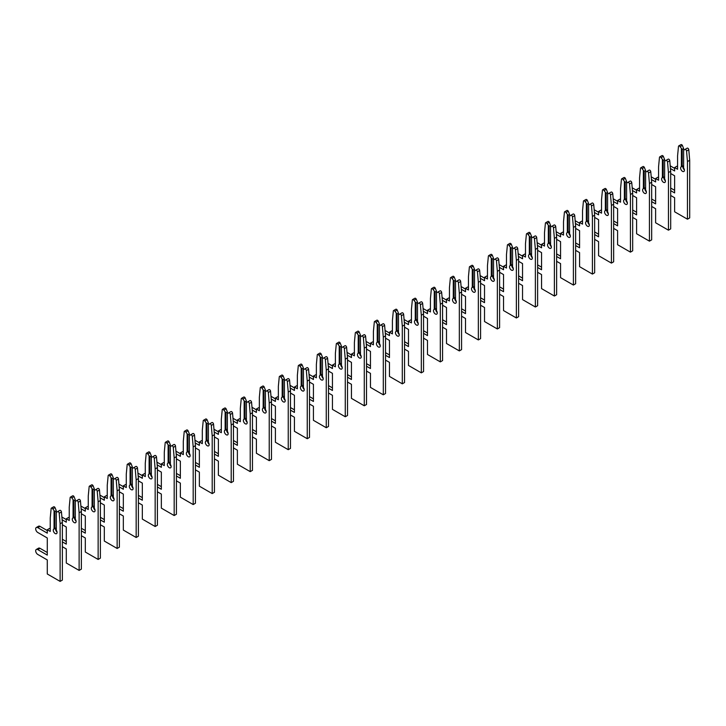 <?xml version="1.0" encoding="UTF-8"?>
<svg xmlns="http://www.w3.org/2000/svg" width="726" height="726" viewBox="0 0 726 726"><rect width="100%" height="100%" fill="white"/><g stroke="black" fill="none" stroke-linecap="round" stroke-linejoin="round"><path stroke-width="1.09" d="M670.688 195.476L674.626 197.744L674.626 211.792L687.458 219.198L687.458 161.58L686.551 151.062A1.343 0.78 -120 0 0 685.598 149.529A1.343 0.78 -120 0 0 684.927 149.465L683.638 150.209L683.638 168.033A2.686 1.552 60 0 1 683.856 171.481A2.686 1.552 60 0 1 681.169 169.929A2.686 1.552 60 0 1 681.169 166.826A2.686 1.552 60 0 1 681.396 166.735L682.213 166.472L682.213 149.393L680.099 146.679A1.343 0.78 -120 0 0 679.427 145.971A1.343 0.78 -120 0 0 678.756 145.899A1.343 0.78 -120 0 0 678.483 146.407L677.576 155.872L677.576 169.267L674.626 167.561L674.626 170.964L670.452 168.559M682.213 149.393L683.638 148.567L682.34 145.381A1.343 0.78 -120 0 0 681.669 144.674A1.343 0.78 -120 0 0 680.997 144.61L678.756 145.899M687.458 219.198L689.7 217.909L689.7 160.283L688.793 149.765A1.343 0.78 -120 0 0 687.849 148.24A1.343 0.78 -120 0 0 687.177 148.168L684.927 149.465M682.213 166.472L683.638 165.646M684.373 169.793A2.686 1.552 60 0 1 682.994 166.018M681.396 148.921L681.396 166.735M670.688 173.523L674.626 175.792L674.626 192.916L670.688 190.648M683.638 148.567L683.638 150.209M674.626 190.321L670.688 188.052M674.626 168.378L670.216 165.827M677.576 166.671L676.868 166.263L674.626 167.561M687.458 161.58L689.7 160.283M651.676 206.447L655.614 208.716L655.614 222.773L668.446 230.178L668.446 172.552L667.539 162.034A1.343 0.78 -120 0 0 666.595 160.51A1.343 0.78 -120 0 0 665.923 160.446L664.626 161.19L664.626 179.004A2.686 1.552 60 0 1 664.844 182.453A2.686 1.552 60 0 1 662.157 180.901A2.686 1.552 60 0 1 662.157 177.797A2.686 1.552 60 0 1 662.384 177.707L663.201 177.443L663.201 160.364L661.087 157.651A1.343 0.78 -120 0 0 660.415 156.943A1.343 0.78 -120 0 0 659.743 156.88A1.343 0.78 -120 0 0 659.471 157.379L658.564 166.844L658.564 180.239L655.614 178.542L655.614 181.936L651.449 179.531M663.201 160.364L664.626 159.538L663.328 156.353A1.343 0.78 -120 0 0 662.657 155.645A1.343 0.78 -120 0 0 661.985 155.582L659.743 156.88M668.446 230.178L670.688 228.881L670.688 171.263L669.78 160.745A1.343 0.78 -120 0 0 668.837 159.212A1.343 0.78 -120 0 0 668.165 159.148L665.923 160.446M663.201 177.443L664.626 176.627M665.37 180.765A2.686 1.552 60 0 1 663.981 176.99M662.384 159.892L662.384 177.707M651.676 184.495L655.614 186.773L655.614 203.888L651.676 201.619M664.626 159.538L664.626 161.19M655.614 201.302L651.676 199.033M655.614 179.349L651.213 176.808M658.564 177.652L657.856 177.244L655.614 178.542M668.446 172.552L670.688 171.263M632.673 217.428L636.602 219.697L636.602 233.745L649.434 241.15L649.434 183.533L648.527 173.015A1.343 0.78 -120 0 0 647.583 171.481A1.343 0.78 -120 0 0 646.911 171.418L645.614 172.162L645.614 189.976A2.686 1.552 60 0 1 645.841 193.434A2.686 1.552 60 0 1 643.145 191.882A2.686 1.552 60 0 1 643.145 188.778A2.686 1.552 60 0 1 643.372 188.687L644.189 188.424L644.189 171.345L642.074 168.632A1.343 0.78 -120 0 0 641.403 167.915A1.343 0.78 -120 0 0 640.731 167.851A1.343 0.78 -120 0 0 640.459 168.359L639.552 177.825L639.552 191.21L636.602 189.513L636.602 192.916L632.437 190.511M644.189 171.345L645.614 170.519L644.325 167.334A1.343 0.78 -120 0 0 643.644 166.626A1.343 0.78 -120 0 0 642.973 166.553L640.731 167.851M649.434 241.15L651.676 239.861L651.676 182.235L650.768 171.717A1.343 0.78 -120 0 0 649.824 170.193A1.343 0.78 -120 0 0 649.153 170.12L646.911 171.418M644.189 188.424L645.614 187.598M646.358 191.737A2.686 1.552 60 0 1 644.978 187.97M643.372 170.873L643.372 188.687M632.673 195.476L636.602 197.744L636.602 214.869L632.673 212.591M645.614 170.519L645.614 172.162M636.602 212.273L632.673 210.005M636.602 190.321L632.201 187.78M639.552 188.624L638.844 188.215L636.602 189.513M649.434 183.533L651.676 182.235M613.661 228.4L617.59 230.668L617.59 244.716L630.422 252.131L630.422 194.504L629.515 183.987A1.343 0.78 -120 0 0 628.571 182.462A1.343 0.78 -120 0 0 627.899 182.389L626.602 183.143L626.602 200.957A2.686 1.552 60 0 1 626.828 204.405A2.686 1.552 60 0 1 624.142 202.853A2.686 1.552 60 0 1 624.142 199.75A2.686 1.552 60 0 1 624.36 199.659L625.177 199.396L625.177 182.317L623.071 179.603A1.343 0.78 -120 0 0 622.4 178.895A1.343 0.78 -120 0 0 621.719 178.832A1.343 0.78 -120 0 0 621.447 179.331L620.539 188.796L620.539 202.191L617.59 200.485L617.59 203.888L613.425 201.483M625.177 182.317L626.602 181.491L625.313 178.306A1.343 0.78 -120 0 0 624.641 177.598A1.343 0.78 -120 0 0 623.97 177.534L621.719 178.832M630.422 252.131L632.673 250.833L632.673 193.207L631.756 182.689A1.343 0.78 -120 0 0 630.812 181.164A1.343 0.78 -120 0 0 630.141 181.101L627.899 182.389M625.177 199.396L626.602 198.57M627.346 202.717A2.686 1.552 60 0 1 625.966 198.942M624.36 181.845L624.36 199.659M613.661 206.447L617.59 208.716L617.59 225.84L613.661 223.572M626.602 181.491L626.602 183.143M617.59 223.254L613.661 220.976M617.59 201.302L613.189 198.761M620.539 199.596L619.841 199.196L617.59 200.485M630.422 194.504L632.673 193.207M594.648 239.371L598.587 241.649L598.587 255.697L611.419 263.102L611.419 205.485L610.502 194.967A1.343 0.78 -120 0 0 609.559 193.434A1.343 0.78 -120 0 0 608.887 193.37L607.598 194.114L607.598 211.928A2.686 1.552 60 0 1 607.816 215.386A2.686 1.552 60 0 1 605.13 213.834A2.686 1.552 60 0 1 605.13 210.731A2.686 1.552 60 0 1 605.348 210.631L606.165 210.377L606.165 193.288L604.059 190.575A1.343 0.78 -120 0 0 603.388 189.867A1.343 0.78 -120 0 0 602.716 189.804A1.343 0.78 -120 0 0 602.444 190.303L601.527 199.777L601.527 213.163L598.587 211.466L598.587 214.869L594.413 212.455M606.165 193.288L607.598 192.472L606.301 189.286A1.343 0.78 -120 0 0 605.629 188.578A1.343 0.78 -120 0 0 604.958 188.506L602.716 189.804M611.419 263.102L613.661 261.805L613.661 204.188L612.753 193.67A1.343 0.78 -120 0 0 611.8 192.136A1.343 0.78 -120 0 0 611.129 192.072L608.887 193.37M606.165 210.377L607.598 209.551M608.334 213.689A2.686 1.552 60 0 1 606.954 209.923M605.348 192.817L605.348 210.631M594.648 217.428L598.587 219.697L598.587 236.821L594.648 234.543M607.598 192.472L607.598 194.114M598.587 234.226L594.648 231.957M598.587 212.273L594.177 209.732M601.527 210.576L600.829 210.168L598.587 211.466M611.419 205.485L613.661 204.188M575.636 250.352L579.575 252.621L579.575 266.669L592.407 274.083L592.407 216.457L591.499 205.939A1.343 0.78 -120 0 0 590.547 204.414A1.343 0.78 -120 0 0 589.875 204.342L588.586 205.095L588.586 222.909A2.686 1.552 60 0 1 588.804 226.358A2.686 1.552 60 0 1 586.118 224.806A2.686 1.552 60 0 1 586.118 221.702A2.686 1.552 60 0 1 586.345 221.611L587.162 221.348L587.162 204.269L585.047 201.556A1.343 0.78 -120 0 0 584.376 200.848A1.343 0.78 -120 0 0 583.704 200.775A1.343 0.78 -120 0 0 583.432 201.284L582.524 210.749L582.524 224.143L579.575 222.437L579.575 225.84L575.4 223.436M587.162 204.269L588.586 203.443L587.289 200.258A1.343 0.78 -120 0 0 586.617 199.55A1.343 0.78 -120 0 0 585.946 199.487L583.704 200.775M592.407 274.083L594.648 272.785L594.648 215.159L593.741 204.641A1.343 0.78 -120 0 0 592.797 203.117A1.343 0.78 -120 0 0 592.126 203.053L589.875 204.342M587.162 221.348L588.586 220.522M589.321 224.67A2.686 1.552 60 0 1 587.942 220.895M586.345 203.797L586.345 221.611M575.636 228.4L579.575 230.668L579.575 247.793L575.636 245.524M588.586 203.443L588.586 205.095M579.575 245.206L575.636 242.929M579.575 223.254L575.164 220.704M582.524 221.548L581.816 221.14L579.575 222.437M592.407 216.457L594.648 215.159M556.624 261.324L560.563 263.602L560.563 277.65L573.395 285.055L573.395 227.429L572.487 216.911A1.343 0.78 -120 0 0 571.543 215.386A1.343 0.78 -120 0 0 570.872 215.323L569.574 216.067L569.574 233.881A2.686 1.552 60 0 1 569.792 237.338A2.686 1.552 60 0 1 567.106 235.787A2.686 1.552 60 0 1 567.106 232.674A2.686 1.552 60 0 1 567.333 232.583L568.149 232.32L568.149 215.241L566.035 212.527A1.343 0.78 -120 0 0 565.363 211.82A1.343 0.78 -120 0 0 564.692 211.756A1.343 0.78 -120 0 0 564.42 212.255L563.512 221.729L563.512 235.115L560.563 233.418L560.563 236.821L556.397 234.407M568.149 215.241L569.574 214.424L568.277 211.239A1.343 0.78 -120 0 0 567.605 210.522A1.343 0.78 -120 0 0 566.933 210.458L564.692 211.756M573.395 285.055L575.636 283.757L575.636 226.14L574.729 215.622A1.343 0.78 -120 0 0 573.785 214.088A1.343 0.78 -120 0 0 573.113 214.025L570.872 215.323M568.149 232.32L569.574 231.503M570.318 235.641A2.686 1.552 60 0 1 568.93 231.866M567.333 214.769L567.333 232.583M556.624 239.371L560.563 241.649L560.563 258.765L556.624 256.496M569.574 214.424L569.574 216.067M560.563 256.178L556.624 253.909M560.563 234.226L556.161 231.685M563.512 232.529L562.804 232.12L560.563 233.418M573.395 227.429L575.636 226.14M537.621 272.304L541.551 274.573L541.551 288.621L554.383 296.026L554.383 238.409L553.475 227.891A1.343 0.78 -120 0 0 552.531 226.358A1.343 0.78 -120 0 0 551.86 226.294L550.562 227.038L550.562 244.853A2.686 1.552 60 0 1 550.789 248.31A2.686 1.552 60 0 1 548.094 246.758A2.686 1.552 60 0 1 548.094 243.655A2.686 1.552 60 0 1 548.321 243.564L549.137 243.301L549.137 226.222L547.023 223.508A1.343 0.78 -120 0 0 546.351 222.8A1.343 0.78 -120 0 0 545.68 222.728A1.343 0.78 -120 0 0 545.408 223.236L544.5 232.701L544.5 246.096L541.551 244.39L541.551 247.793L537.385 245.388M549.137 226.222L550.562 225.396L549.273 222.21A1.343 0.78 -120 0 0 548.593 221.503A1.343 0.78 -120 0 0 547.921 221.439L545.68 222.728M554.383 296.026L556.624 294.738L556.624 237.112L555.717 226.594A1.343 0.78 -120 0 0 554.773 225.069A1.343 0.78 -120 0 0 554.101 224.996L551.86 226.294M549.137 243.301L550.562 242.475M551.306 246.613A2.686 1.552 60 0 1 549.927 242.847M548.321 225.75L548.321 243.564M537.621 250.352L541.551 252.621L541.551 269.745L537.621 267.477M550.562 225.396L550.562 227.038M541.551 267.15L537.621 264.881M541.551 245.206L537.149 242.656M544.5 243.5L543.792 243.092L541.551 244.39M554.383 238.409L556.624 237.112M518.609 283.276L522.538 285.545L522.538 299.602L535.371 307.007L535.371 249.381L534.463 238.863A1.343 0.78 -120 0 0 533.519 237.338A1.343 0.78 -120 0 0 532.848 237.275L531.55 238.019L531.55 255.833A2.686 1.552 60 0 1 531.777 259.282A2.686 1.552 60 0 1 529.091 257.73A2.686 1.552 60 0 1 529.091 254.626A2.686 1.552 60 0 1 529.308 254.536L530.125 254.272L530.125 237.193L528.02 234.48A1.343 0.78 -120 0 0 527.339 233.772A1.343 0.78 -120 0 0 526.668 233.708A1.343 0.78 -120 0 0 526.395 234.208L525.488 243.673L525.488 257.068L522.538 255.361L522.538 258.765L518.373 256.36M530.125 237.193L531.55 236.367L530.261 233.182A1.343 0.78 -120 0 0 529.59 232.474A1.343 0.78 -120 0 0 528.918 232.411L526.668 233.708M535.371 307.007L537.621 305.71L537.621 248.092L536.705 237.574A1.343 0.78 -120 0 0 535.761 236.041A1.343 0.78 -120 0 0 535.089 235.977L532.848 237.275M530.125 254.272L531.55 253.456M532.294 257.594A2.686 1.552 60 0 1 530.915 253.819M529.308 236.721L529.308 254.536M518.609 261.324L522.538 263.602L522.538 280.717L518.609 278.448M531.55 236.367L531.55 238.019M522.538 278.131L518.609 275.862M522.538 256.178L518.137 253.637M525.488 254.481L524.789 254.073L522.538 255.361M535.371 249.381L537.621 248.092M499.597 294.257L503.535 296.526L503.535 310.574L516.367 317.979L516.367 260.362L515.451 249.844A1.343 0.78 -120 0 0 514.507 248.31A1.343 0.78 -120 0 0 513.836 248.247L512.547 248.991L512.547 266.805A2.686 1.552 60 0 1 512.765 270.263A2.686 1.552 60 0 1 510.079 268.711A2.686 1.552 60 0 1 510.079 265.607A2.686 1.552 60 0 1 510.296 265.516L511.113 265.253L511.113 248.174L509.008 245.461A1.343 0.78 -120 0 0 508.336 244.744A1.343 0.78 -120 0 0 507.665 244.68A1.343 0.78 -120 0 0 507.392 245.188L506.476 254.654L506.476 268.039L503.535 266.342L503.535 269.745L499.361 267.34M511.113 248.174L512.547 247.348L511.249 244.163A1.343 0.78 -120 0 0 510.578 243.455A1.343 0.78 -120 0 0 509.906 243.382L507.665 244.68M516.367 317.979L518.609 316.69L518.609 259.064L517.702 248.546A1.343 0.78 -120 0 0 516.749 247.021A1.343 0.78 -120 0 0 516.077 246.949L513.836 248.247M511.113 265.253L512.547 264.427M513.282 268.566A2.686 1.552 60 0 1 511.903 264.799M510.296 247.702L510.296 265.516M499.597 272.304L503.535 274.573L503.535 291.698L499.597 289.42M512.547 247.348L512.547 248.991M503.535 289.102L499.597 286.834M503.535 267.15L499.125 264.609M506.476 265.453L505.777 265.044L503.535 266.342M516.367 260.362L518.609 259.064M480.585 305.229L484.523 307.497L484.523 321.545L497.355 328.96L497.355 271.333L496.448 260.815A1.343 0.78 -120 0 0 495.495 259.291A1.343 0.78 -120 0 0 494.823 259.218L493.535 259.972L493.535 277.786A2.686 1.552 60 0 1 493.753 281.234A2.686 1.552 60 0 1 491.066 279.682A2.686 1.552 60 0 1 491.066 276.579A2.686 1.552 60 0 1 491.293 276.488L492.11 276.225L492.11 259.146L489.996 256.432A1.343 0.78 -120 0 0 489.324 255.724A1.343 0.78 -120 0 0 488.652 255.652A1.343 0.78 -120 0 0 488.38 256.16L487.464 265.625L487.464 279.02L484.523 277.314L484.523 280.717L480.349 278.312M492.11 259.146L493.535 258.32L492.237 255.135A1.343 0.78 -120 0 0 491.566 254.427A1.343 0.78 -120 0 0 490.894 254.363L488.652 255.652M497.355 328.96L499.597 327.662L499.597 270.036L498.689 259.518A1.343 0.78 -120 0 0 497.746 257.993A1.343 0.78 -120 0 0 497.074 257.93L494.823 259.218M492.11 276.225L493.535 275.399M494.27 279.546A2.686 1.552 60 0 1 492.89 275.771M491.293 258.674L491.293 276.488M480.585 283.276L484.523 285.545L484.523 302.669L480.585 300.401M493.535 258.32L493.535 259.972M484.523 300.083L480.585 297.805M484.523 278.131L480.113 275.59M487.464 276.425L486.765 276.025L484.523 277.314M497.355 271.333L499.597 270.036M461.573 316.2L465.511 318.478L465.511 332.526L478.343 339.931L478.343 282.314L477.436 271.796A1.343 0.78 -120 0 0 476.492 270.263A1.343 0.78 -120 0 0 475.82 270.199L474.523 270.943L474.523 288.757A2.686 1.552 60 0 1 474.74 292.215A2.686 1.552 60 0 1 472.054 290.663A2.686 1.552 60 0 1 472.054 287.56A2.686 1.552 60 0 1 472.281 287.46L473.098 287.206L473.098 270.117L470.983 267.404A1.343 0.78 -120 0 0 470.312 266.696A1.343 0.78 -120 0 0 469.64 266.633A1.343 0.78 -120 0 0 469.368 267.132L468.461 276.606L468.461 289.992L465.511 288.295L465.511 291.698L461.346 289.284M473.098 270.117L474.523 269.301L473.225 266.115A1.343 0.78 -120 0 0 472.553 265.407A1.343 0.78 -120 0 0 471.882 265.335L469.64 266.633M478.343 339.931L480.585 338.634L480.585 281.016L479.677 270.499A1.343 0.78 -120 0 0 478.733 268.965A1.343 0.78 -120 0 0 478.062 268.901L475.82 270.199M473.098 287.206L474.523 286.38M475.267 290.518A2.686 1.552 60 0 1 473.878 286.752M472.281 269.645L472.281 287.46M461.573 294.248L465.511 296.526L465.511 313.65L461.573 311.372M474.523 269.301L474.523 270.943M465.511 311.055L461.573 308.786M465.511 289.102L461.11 286.561M468.461 287.405L467.753 286.997L465.511 288.295M478.343 282.314L480.585 281.016M442.57 327.181L446.499 329.45L446.499 343.498L459.331 350.912L459.331 293.286L458.424 282.768A1.343 0.78 -120 0 0 457.48 281.243A1.343 0.78 -120 0 0 456.808 281.171L455.511 281.924L455.511 299.738A2.686 1.552 60 0 1 455.737 303.187A2.686 1.552 60 0 1 453.042 301.635A2.686 1.552 60 0 1 453.042 298.531A2.686 1.552 60 0 1 453.269 298.44L454.086 298.177L454.086 281.098L451.971 278.385A1.343 0.78 -120 0 0 451.3 277.677A1.343 0.78 -120 0 0 450.628 277.604A1.343 0.78 -120 0 0 450.356 278.112L449.448 287.578L449.448 300.972L446.499 299.266L446.499 302.669L442.334 300.265M454.086 281.098L455.511 280.272L454.222 277.087A1.343 0.78 -120 0 0 453.541 276.379A1.343 0.78 -120 0 0 452.87 276.316L450.628 277.604M459.331 350.912L461.573 349.614L461.573 291.988L460.665 281.47A1.343 0.78 -120 0 0 459.721 279.946A1.343 0.78 -120 0 0 459.05 279.882L456.808 281.171M454.086 298.177L455.511 297.351M456.255 301.499A2.686 1.552 60 0 1 454.875 297.724M453.269 280.626L453.269 298.44M442.57 305.229L446.499 307.497L446.499 324.622L442.57 322.353M455.511 280.272L455.511 281.924M446.499 322.035L442.57 319.758M446.499 300.083L442.098 297.533M449.448 298.377L448.741 297.969L446.499 299.266M459.331 293.286L461.573 291.988M423.557 338.153L427.487 340.43L427.487 354.479L440.319 361.884L440.319 304.258L439.411 293.74A1.343 0.78 -120 0 0 438.468 292.215A1.343 0.78 -120 0 0 437.796 292.151L436.498 292.896L436.498 310.71A2.686 1.552 60 0 1 436.725 314.167A2.686 1.552 60 0 1 434.039 312.607A2.686 1.552 60 0 1 434.039 309.503A2.686 1.552 60 0 1 434.257 309.412L435.074 309.149L435.074 292.07L432.968 289.356A1.343 0.78 -120 0 0 432.288 288.649A1.343 0.78 -120 0 0 431.616 288.585A1.343 0.78 -120 0 0 431.344 289.084L430.436 298.558L430.436 311.944L427.487 310.247L427.487 313.65L423.322 311.236M435.074 292.07L436.498 291.253L435.21 288.068A1.343 0.78 -120 0 0 434.538 287.351A1.343 0.78 -120 0 0 433.867 287.287L431.616 288.585M440.319 361.884L442.57 360.586L442.57 302.969L441.653 292.451A1.343 0.78 -120 0 0 440.709 290.917A1.343 0.78 -120 0 0 440.038 290.854L437.796 292.151M435.074 309.149L436.498 308.332M437.243 312.47A2.686 1.552 60 0 1 435.863 308.695M434.257 291.598L434.257 309.412M423.557 316.2L427.487 318.478L427.487 335.594L423.557 333.325M436.498 291.253L436.498 292.896M427.487 333.007L423.557 330.738M427.487 311.055L423.086 308.514M430.436 309.358L429.738 308.949L427.487 310.247M440.319 304.258L442.57 302.969M404.545 349.133L408.484 351.402L408.484 365.45L421.316 372.855L421.316 315.238L420.399 304.72A1.343 0.78 -120 0 0 419.456 303.187A1.343 0.78 -120 0 0 418.784 303.123L417.495 303.867L417.495 321.682A2.686 1.552 60 0 1 417.713 325.139A2.686 1.552 60 0 1 415.027 323.587A2.686 1.552 60 0 1 415.027 320.484A2.686 1.552 60 0 1 415.245 320.393L416.062 320.13L416.062 303.051L413.956 300.337A1.343 0.78 -120 0 0 413.285 299.629A1.343 0.78 -120 0 0 412.613 299.557A1.343 0.78 -120 0 0 412.341 300.065L411.424 309.53L411.424 322.916L408.484 321.219L408.484 324.622L404.309 322.217M416.062 303.051L417.495 302.225L416.198 299.039A1.343 0.78 -120 0 0 415.526 298.332A1.343 0.78 -120 0 0 414.855 298.259L412.613 299.557M421.316 372.855L423.557 371.567L423.557 313.941L422.65 303.423A1.343 0.78 -120 0 0 421.697 301.898A1.343 0.78 -120 0 0 421.026 301.825L418.784 303.123M416.062 320.13L417.495 319.304M418.23 323.442A2.686 1.552 60 0 1 416.851 319.676M415.245 302.579L415.245 320.393M404.545 327.181L408.484 329.45L408.484 346.574L404.545 344.296M417.495 302.225L417.495 303.867M408.484 343.979L404.545 341.71M408.484 322.035L404.073 319.485M411.424 320.329L410.725 319.921L408.484 321.219M421.316 315.238L423.557 313.941M385.533 360.105L389.472 362.374L389.472 376.422L402.304 383.836L402.304 326.21L401.396 315.692A1.343 0.78 -120 0 0 400.443 314.167A1.343 0.78 -120 0 0 399.772 314.095L398.483 314.848L398.483 332.662A2.686 1.552 60 0 1 398.701 336.111A2.686 1.552 60 0 1 396.015 334.559A2.686 1.552 60 0 1 396.015 331.455A2.686 1.552 60 0 1 396.242 331.365L397.058 331.101L397.058 314.022L394.944 311.309A1.343 0.78 -120 0 0 394.272 310.601A1.343 0.78 -120 0 0 393.601 310.537A1.343 0.78 -120 0 0 393.329 311.037L392.412 320.502L392.412 333.896L389.472 332.19L389.472 335.594L385.297 333.189M397.058 314.022L398.483 313.196L397.186 310.011A1.343 0.78 -120 0 0 396.514 309.303A1.343 0.78 -120 0 0 395.842 309.24L393.601 310.537M402.304 383.836L404.545 382.538L404.545 324.921L403.638 314.403A1.343 0.78 -120 0 0 402.694 312.87A1.343 0.78 -120 0 0 402.022 312.806L399.772 314.095M397.058 331.101L398.483 330.276M399.218 334.423A2.686 1.552 60 0 1 397.839 330.648M396.242 313.55L396.242 331.365M385.533 338.153L389.472 340.43L389.472 357.546L385.533 355.277M398.483 313.196L398.483 314.848M389.472 354.96L385.533 352.682M389.472 333.007L385.061 330.466M392.412 331.301L391.713 330.902L389.472 332.19M402.304 326.21L404.545 324.921M366.521 371.077L370.46 373.355L370.46 387.403L383.292 394.808L383.292 337.191L382.384 326.673A1.343 0.78 -120 0 0 381.44 325.139A1.343 0.78 -120 0 0 380.769 325.076L379.471 325.82L379.471 343.634A2.686 1.552 60 0 1 379.689 347.092A2.686 1.552 60 0 1 377.003 345.54A2.686 1.552 60 0 1 377.003 342.436A2.686 1.552 60 0 1 377.23 342.345L378.046 342.082L378.046 325.003L375.932 322.29A1.343 0.78 -120 0 0 375.26 321.573A1.343 0.78 -120 0 0 374.589 321.509A1.343 0.78 -120 0 0 374.317 322.017L373.409 331.483L373.409 344.868L370.46 343.171L370.46 346.574L366.294 344.169M378.046 325.003L379.471 324.177L378.173 320.992A1.343 0.78 -120 0 0 377.502 320.284A1.343 0.78 -120 0 0 376.83 320.211L374.589 321.509M383.292 394.808L385.533 393.519L385.533 335.893L384.626 325.375A1.343 0.78 -120 0 0 383.682 323.85A1.343 0.78 -120 0 0 383.01 323.778L380.769 325.076M378.046 342.082L379.471 341.256M380.215 345.394A2.686 1.552 60 0 1 378.827 341.628M377.23 324.531L377.23 342.345M366.521 349.133L370.46 351.402L370.46 368.527L366.521 366.249M379.471 324.177L379.471 325.82M370.46 365.931L366.521 363.662M370.46 343.979L366.058 341.438M373.409 342.282L372.701 341.873L370.46 343.171M383.292 337.191L385.533 335.893M347.518 382.058L351.448 384.326L351.448 398.374L364.28 405.789L364.28 348.162L363.372 337.644A1.343 0.78 -120 0 0 362.428 336.12A1.343 0.78 -120 0 0 361.757 336.047L360.459 336.8L360.459 354.615A2.686 1.552 60 0 1 360.686 358.063A2.686 1.552 60 0 1 357.991 356.511A2.686 1.552 60 0 1 357.991 353.408A2.686 1.552 60 0 1 358.217 353.317L359.034 353.054L359.034 335.975L356.92 333.261A1.343 0.78 -120 0 0 356.248 332.553A1.343 0.78 -120 0 0 355.577 332.481A1.343 0.78 -120 0 0 355.304 332.989L354.397 342.454L354.397 355.849L351.448 354.143L351.448 357.546L347.282 355.141M359.034 335.975L360.459 335.149L359.17 331.964A1.343 0.78 -120 0 0 358.49 331.256A1.343 0.78 -120 0 0 357.818 331.192L355.577 332.481M364.28 405.789L366.521 404.491L366.521 346.865L365.614 336.347A1.343 0.78 -120 0 0 364.67 334.822A1.343 0.78 -120 0 0 363.998 334.759L361.757 336.047M359.034 353.054L360.459 352.228M361.203 356.375A2.686 1.552 60 0 1 359.824 352.6M358.217 335.503L358.217 353.317M347.518 360.105L351.448 362.374L351.448 379.498L347.518 377.23M360.459 335.149L360.459 336.8M351.448 376.912L347.518 374.634M351.448 354.96L347.046 352.419M354.397 353.253L353.689 352.854L351.448 354.143M364.28 348.162L366.521 346.865M328.506 393.029L332.435 395.307L332.435 409.355L345.267 416.76L345.267 359.143L344.36 348.625A1.343 0.78 -120 0 0 343.416 347.092A1.343 0.78 -120 0 0 342.745 347.028L341.447 347.772L341.447 365.586A2.686 1.552 60 0 1 341.674 369.044A2.686 1.552 60 0 1 338.988 367.492A2.686 1.552 60 0 1 338.988 364.388A2.686 1.552 60 0 1 339.205 364.289L340.022 364.025L340.022 346.946L337.917 344.233A1.343 0.78 -120 0 0 337.236 343.525A1.343 0.78 -120 0 0 336.565 343.462A1.343 0.78 -120 0 0 336.292 343.961L335.385 353.435L335.385 366.821L332.435 365.124L332.435 368.527L328.27 366.113M340.022 346.946L341.447 346.13L340.158 342.944A1.343 0.78 -120 0 0 339.487 342.227A1.343 0.78 -120 0 0 338.815 342.164L336.565 343.462M345.267 416.76L347.518 415.463L347.518 357.845L346.601 347.327A1.343 0.78 -120 0 0 345.658 345.794A1.343 0.78 -120 0 0 344.986 345.73L342.745 347.028M340.022 364.025L341.447 363.209M342.191 367.347A2.686 1.552 60 0 1 340.812 363.581M339.205 346.474L339.205 364.289M328.506 371.077L332.435 373.355L332.435 390.479L328.506 388.201M341.447 346.13L341.447 347.772M332.435 387.884L328.506 385.615M332.435 365.931L328.034 363.39M335.385 364.234L334.686 363.826L332.435 365.124M345.267 359.143L347.518 357.845M309.494 404.01L313.432 406.279L313.432 420.327L326.264 427.741L326.264 370.115L325.348 359.597A1.343 0.78 -120 0 0 324.404 358.072A1.343 0.78 -120 0 0 323.732 358L322.444 358.753L322.444 376.567A2.686 1.552 60 0 1 322.662 380.016A2.686 1.552 60 0 1 319.975 378.464A2.686 1.552 60 0 1 319.975 375.36A2.686 1.552 60 0 1 320.193 375.269L321.01 375.006L321.01 357.927L318.905 355.214A1.343 0.78 -120 0 0 318.233 354.506A1.343 0.78 -120 0 0 317.561 354.433A1.343 0.78 -120 0 0 317.28 354.941L316.373 364.407L316.373 377.801L313.432 376.095L313.432 379.498L309.258 377.093M321.01 357.927L322.444 357.101L321.146 353.916A1.343 0.78 -120 0 0 320.475 353.208A1.343 0.78 -120 0 0 319.803 353.145L317.561 354.433M326.264 427.741L328.506 426.443L328.506 368.817L327.598 358.299A1.343 0.78 -120 0 0 326.646 356.775A1.343 0.78 -120 0 0 325.974 356.702L323.732 358M321.01 375.006L322.444 374.18M323.179 378.328A2.686 1.552 60 0 1 321.8 374.552M320.193 357.455L320.193 375.269M309.494 382.058L313.432 384.326L313.432 401.451L309.494 399.182M322.444 357.101L322.444 358.753M313.432 398.864L309.494 396.587M313.432 376.912L309.022 374.362M316.373 375.206L315.674 374.798L313.432 376.095M326.264 370.115L328.506 368.817M290.482 414.982L294.42 417.259L294.42 431.308L307.252 438.713L307.252 381.086L306.345 370.569A1.343 0.78 -120 0 0 305.392 369.044A1.343 0.78 -120 0 0 304.72 368.98L303.432 369.725L303.432 387.539A2.686 1.552 60 0 1 303.649 390.987A2.686 1.552 60 0 1 300.963 389.435A2.686 1.552 60 0 1 300.963 386.332A2.686 1.552 60 0 1 301.19 386.241L302.007 385.978L302.007 368.899L299.892 366.185A1.343 0.78 -120 0 0 299.221 365.477A1.343 0.78 -120 0 0 298.549 365.414A1.343 0.78 -120 0 0 298.277 365.913L297.361 375.378L297.361 388.773L294.42 387.076L294.42 390.47L290.246 388.065M302.007 368.899L303.432 368.082L302.134 364.897A1.343 0.78 -120 0 0 301.462 364.18A1.343 0.78 -120 0 0 300.791 364.116L298.549 365.414M307.252 438.713L309.494 437.415L309.494 379.798L308.586 369.28A1.343 0.78 -120 0 0 307.642 367.746A1.343 0.78 -120 0 0 306.962 367.683L304.72 368.98M302.007 385.978L303.432 385.161M304.167 389.299A2.686 1.552 60 0 1 302.787 385.524M301.19 368.427L301.19 386.241M290.482 393.029L294.42 395.307L294.42 412.422L290.482 410.154M303.432 368.082L303.432 369.725M294.42 409.836L290.482 407.567M294.42 387.884L290.01 385.343M297.361 386.187L296.662 385.778L294.42 387.076M307.252 381.086L309.494 379.798M271.47 425.962L275.408 428.231L275.408 442.279L288.24 449.684L288.24 392.067L287.333 381.549A1.343 0.78 -120 0 0 286.389 380.016A1.343 0.78 -120 0 0 285.717 379.952L284.42 380.696L284.42 398.51A2.686 1.552 60 0 1 284.637 401.968A2.686 1.552 60 0 1 281.951 400.416A2.686 1.552 60 0 1 281.951 397.313A2.686 1.552 60 0 1 282.178 397.222L282.995 396.959L282.995 379.88L280.88 377.166A1.343 0.78 -120 0 0 280.209 376.449A1.343 0.78 -120 0 0 279.537 376.386A1.343 0.78 -120 0 0 279.265 376.894L278.357 386.359L278.357 399.745L275.408 398.048L275.408 401.451L271.243 399.046M282.995 379.88L284.42 379.054L283.122 375.868A1.343 0.78 -120 0 0 282.45 375.16A1.343 0.78 -120 0 0 281.779 375.088L279.537 376.386M288.24 449.684L290.482 448.396L290.482 390.769L289.574 380.252A1.343 0.78 -120 0 0 288.63 378.727A1.343 0.78 -120 0 0 287.959 378.654L285.717 379.952M282.995 396.959L284.42 396.133M285.164 400.271A2.686 1.552 60 0 1 283.775 396.505M282.178 379.408L282.178 397.222M271.47 404.01L275.408 406.279L275.408 423.403L271.47 421.125M284.42 379.054L284.42 380.696M275.408 420.808L271.47 418.539M275.408 398.855L271.007 396.314M278.357 397.158L277.65 396.75L275.408 398.048M288.24 392.067L290.482 390.769M252.466 436.934L256.396 439.203L256.396 453.251L269.228 460.665L269.228 403.039L268.321 392.521A1.343 0.78 -120 0 0 267.377 390.996A1.343 0.78 -120 0 0 266.705 390.924L265.407 391.677L265.407 409.491A2.686 1.552 60 0 1 265.634 412.94A2.686 1.552 60 0 1 262.939 411.388A2.686 1.552 60 0 1 262.939 408.284A2.686 1.552 60 0 1 263.166 408.193L263.983 407.93L263.983 390.851L261.868 388.138A1.343 0.78 -120 0 0 261.197 387.43A1.343 0.78 -120 0 0 260.525 387.366A1.343 0.78 -120 0 0 260.253 387.865L259.345 397.331L259.345 410.725L256.396 409.019L256.396 412.422L252.231 410.018M263.983 390.851L265.407 390.025L264.119 386.84A1.343 0.78 -120 0 0 263.438 386.132A1.343 0.78 -120 0 0 262.767 386.069L260.525 387.366M269.228 460.665L271.47 459.367L271.47 401.75L270.562 391.232A1.343 0.78 -120 0 0 269.618 389.699A1.343 0.78 -120 0 0 268.947 389.635L266.705 390.924M263.983 407.93L265.407 407.105M266.152 411.252A2.686 1.552 60 0 1 264.772 407.477M263.166 390.379L263.166 408.193M252.466 414.982L256.396 417.25L256.396 434.375L252.466 432.106M265.407 390.025L265.407 391.677M256.396 431.788L252.466 429.511M256.396 409.836L251.995 407.295M259.345 408.13L258.637 407.731L256.396 409.019M269.228 403.039L271.47 401.75M233.454 447.906L237.384 450.184L237.384 464.232L250.216 471.637L250.216 414.02L249.308 403.502A1.343 0.78 -120 0 0 248.365 401.968A1.343 0.78 -120 0 0 247.693 401.905L246.395 402.649L246.395 420.463A2.686 1.552 60 0 1 246.622 423.92A2.686 1.552 60 0 1 243.936 422.369A2.686 1.552 60 0 1 243.936 419.265A2.686 1.552 60 0 1 244.154 419.174L244.971 418.911L244.971 401.832L242.865 399.118A1.343 0.78 -120 0 0 242.185 398.402A1.343 0.78 -120 0 0 241.513 398.338A1.343 0.78 -120 0 0 241.241 398.837L240.333 408.311L240.333 421.697L237.384 420L237.384 423.403L233.218 420.998M244.971 401.832L246.395 401.006L245.107 397.821A1.343 0.78 -120 0 0 244.435 397.113A1.343 0.78 -120 0 0 243.764 397.04L241.513 398.338M250.216 471.637L252.466 470.348L252.466 412.722L251.55 402.204A1.343 0.78 -120 0 0 250.606 400.679A1.343 0.78 -120 0 0 249.935 400.607L247.693 401.905M244.971 418.911L246.395 418.085M247.139 422.223A2.686 1.552 60 0 1 245.76 418.457M244.154 401.351L244.154 419.174M233.454 425.962L237.384 428.231L237.384 445.356L233.454 443.078M246.395 401.006L246.395 402.649M237.384 442.76L233.454 440.491M237.384 420.808L232.982 418.267M240.333 419.111L239.634 418.702L237.384 420M250.216 414.02L252.466 412.722M214.442 458.886L218.381 461.155L218.381 475.203L231.213 482.618L231.213 424.991L230.296 414.473A1.343 0.78 -120 0 0 229.352 412.949A1.343 0.78 -120 0 0 228.681 412.876L227.383 413.629L227.383 431.444A2.686 1.552 60 0 1 227.61 434.892A2.686 1.552 60 0 1 224.924 433.34A2.686 1.552 60 0 1 224.924 430.237A2.686 1.552 60 0 1 225.142 430.146L225.958 429.883L225.958 412.804L223.853 410.09A1.343 0.78 -120 0 0 223.181 409.382A1.343 0.78 -120 0 0 222.51 409.31A1.343 0.78 -120 0 0 222.229 409.818L221.321 419.283L221.321 432.678L218.381 430.972L218.381 434.375L214.206 431.97M225.958 412.804L227.383 411.978L226.095 408.792A1.343 0.78 -120 0 0 225.423 408.085A1.343 0.78 -120 0 0 224.751 408.021L222.51 409.31M231.213 482.618L233.454 481.32L233.454 423.694L232.547 413.176A1.343 0.78 -120 0 0 231.594 411.651A1.343 0.78 -120 0 0 230.922 411.588L228.681 412.876M225.958 429.883L227.383 429.057M228.127 433.204A2.686 1.552 60 0 1 226.748 429.429M225.142 412.332L225.142 430.146M214.442 436.934L218.381 439.203L218.381 456.327L214.442 454.059M227.383 411.978L227.383 413.629M218.381 453.741L214.442 451.463M218.381 431.788L213.97 429.248M221.321 430.082L220.622 429.683L218.381 430.972M231.213 424.991L233.454 423.694M195.43 469.858L199.369 472.136L199.369 486.184L212.201 493.589L212.201 435.972L211.293 425.454A1.343 0.78 -120 0 0 210.34 423.92A1.343 0.78 -120 0 0 209.669 423.857L208.38 424.601L208.38 442.415A2.686 1.552 60 0 1 208.598 445.873A2.686 1.552 60 0 1 205.912 444.321A2.686 1.552 60 0 1 205.912 441.208A2.686 1.552 60 0 1 206.139 441.118L206.955 440.854L206.955 423.775L204.841 421.062A1.343 0.78 -120 0 0 204.169 420.354A1.343 0.78 -120 0 0 203.498 420.29A1.343 0.78 -120 0 0 203.226 420.79L202.309 430.264L202.309 443.65L199.369 441.952L199.369 445.356L195.194 442.942M206.955 423.775L208.38 422.959L207.082 419.773A1.343 0.78 -120 0 0 206.411 419.056A1.343 0.78 -120 0 0 205.739 418.993L203.498 420.29M212.201 493.589L214.442 492.292L214.442 434.674L213.535 424.156A1.343 0.78 -120 0 0 212.591 422.623A1.343 0.78 -120 0 0 211.91 422.559L209.669 423.857M206.955 440.854L208.38 440.038M209.115 444.176A2.686 1.552 60 0 1 207.736 440.401M206.139 423.303L206.139 441.118M195.43 447.906L199.369 450.184L199.369 467.299L195.43 465.03M208.38 422.959L208.38 424.601M199.369 464.713L195.43 462.444M199.369 442.76L194.958 440.219M202.309 441.063L201.61 440.655L199.369 441.952M212.201 435.972L214.442 434.674M176.418 480.839L180.357 483.108L180.357 497.156L193.189 504.561L193.189 446.944L192.281 436.426A1.343 0.78 -120 0 0 191.337 434.892A1.343 0.78 -120 0 0 190.657 434.829L189.368 435.573L189.368 453.396A2.686 1.552 60 0 1 189.586 456.845A2.686 1.552 60 0 1 186.9 455.293A2.686 1.552 60 0 1 186.9 452.189A2.686 1.552 60 0 1 187.126 452.098L187.943 451.835L187.943 434.756L185.829 432.043A1.343 0.78 -120 0 0 185.157 431.335A1.343 0.78 -120 0 0 184.486 431.262A1.343 0.78 -120 0 0 184.213 431.77L183.306 441.236L183.306 454.63L180.357 452.924L180.357 456.327L176.191 453.922M187.943 434.756L189.368 433.93L188.07 430.745A1.343 0.78 -120 0 0 187.399 430.037A1.343 0.78 -120 0 0 186.727 429.974L184.486 431.262M193.189 504.561L195.43 503.272L195.43 445.646L194.523 435.128A1.343 0.78 -120 0 0 193.579 433.603A1.343 0.78 -120 0 0 192.907 433.531L190.657 434.829M187.943 451.835L189.368 451.009M190.112 455.157A2.686 1.552 60 0 1 188.724 451.381M187.126 434.284L187.126 452.098M176.418 458.886L180.357 461.155L180.357 478.28L176.418 476.011M189.368 433.93L189.368 435.573M180.357 475.684L176.418 473.416M180.357 453.741L175.955 451.191M183.306 452.035L182.598 451.626L180.357 452.924M193.189 446.944L195.43 445.646M157.415 491.811L161.344 494.079L161.344 508.136L174.176 515.542L174.176 457.915L173.269 447.397A1.343 0.78 -120 0 0 172.325 445.873A1.343 0.78 -120 0 0 171.654 445.809L170.356 446.554L170.356 464.368A2.686 1.552 60 0 1 170.583 467.816A2.686 1.552 60 0 1 167.887 466.264A2.686 1.552 60 0 1 167.887 463.161A2.686 1.552 60 0 1 168.114 463.07L168.931 462.807L168.931 445.728L166.817 443.014A1.343 0.78 -120 0 0 166.145 442.306A1.343 0.78 -120 0 0 165.474 442.243A1.343 0.78 -120 0 0 165.201 442.742L164.294 452.207L164.294 465.602L161.344 463.905L161.344 467.299L157.179 464.894M168.931 445.728L170.356 444.902L169.058 441.717A1.343 0.78 -120 0 0 168.387 441.009A1.343 0.78 -120 0 0 167.715 440.945L165.474 442.243M174.176 515.542L176.418 514.244L176.418 456.627L175.511 446.109A1.343 0.78 -120 0 0 174.567 444.575A1.343 0.78 -120 0 0 173.895 444.512L171.654 445.809M168.931 462.807L170.356 461.99M171.1 466.128A2.686 1.552 60 0 1 169.712 462.353M168.114 445.256L168.114 463.07M157.415 469.858L161.344 472.136L161.344 489.251L157.415 486.983M170.356 444.902L170.356 446.554M161.344 486.665L157.415 484.396M161.344 464.713L156.943 462.172M164.294 463.016L163.586 462.607L161.344 463.905M174.176 457.915L176.418 456.627M138.403 502.791L142.332 505.06L142.332 519.108L155.164 526.513L155.164 468.896L154.257 458.378A1.343 0.78 -120 0 0 153.313 456.845A1.343 0.78 -120 0 0 152.641 456.781L151.344 457.525L151.344 475.339A2.686 1.552 60 0 1 151.571 478.797A2.686 1.552 60 0 1 148.884 477.245A2.686 1.552 60 0 1 148.884 474.142A2.686 1.552 60 0 1 149.102 474.051L149.919 473.788L149.919 456.708L147.814 453.995A1.343 0.78 -120 0 0 147.133 453.278A1.343 0.78 -120 0 0 146.461 453.215A1.343 0.78 -120 0 0 146.189 453.723L145.282 463.188L145.282 476.574L142.332 474.877L142.332 478.28L138.167 475.875M149.919 456.708L151.344 455.883L150.055 452.697A1.343 0.78 -120 0 0 149.384 451.989A1.343 0.78 -120 0 0 148.712 451.917L146.461 453.215M155.164 526.513L157.415 525.225L157.415 467.598L156.498 457.081A1.343 0.78 -120 0 0 155.555 455.556A1.343 0.78 -120 0 0 154.883 455.483L152.641 456.781M149.919 473.788L151.344 472.962M152.088 477.1A2.686 1.552 60 0 1 150.709 473.334M149.102 456.237L149.102 474.051M138.403 480.839L142.332 483.108L142.332 500.232L138.403 497.954M151.344 455.883L151.344 457.525M142.332 497.637L138.403 495.368M142.332 475.684L137.931 473.143M145.282 473.987L144.583 473.579L142.332 474.877M155.164 468.896L157.415 467.598M119.391 513.763L123.329 516.032L123.329 530.08L136.161 537.494L136.161 479.868L135.245 469.35A1.343 0.78 -120 0 0 134.301 467.825A1.343 0.78 -120 0 0 133.629 467.753L132.332 468.506L132.332 486.32A2.686 1.552 60 0 1 132.559 489.769A2.686 1.552 60 0 1 129.872 488.217A2.686 1.552 60 0 1 129.872 485.113A2.686 1.552 60 0 1 130.09 485.022L130.907 484.759L130.907 467.68L128.801 464.967A1.343 0.78 -120 0 0 128.13 464.259A1.343 0.78 -120 0 0 127.458 464.195A1.343 0.78 -120 0 0 127.177 464.694L126.27 474.16L126.27 487.554L123.329 485.848L123.329 489.251L119.155 486.847M130.907 467.68L132.332 466.854L131.043 463.669A1.343 0.78 -120 0 0 130.371 462.961A1.343 0.78 -120 0 0 129.7 462.898L127.458 464.195M136.161 537.494L138.403 536.196L138.403 478.57L137.486 468.052A1.343 0.78 -120 0 0 136.542 466.528A1.343 0.78 -120 0 0 135.871 466.464L133.629 467.753M130.907 484.759L132.332 483.933M133.076 488.081A2.686 1.552 60 0 1 131.696 484.306M130.09 467.208L130.09 485.022M119.391 491.811L123.329 494.079L123.329 511.204L119.391 508.935M132.332 466.854L132.332 468.506M123.329 508.617L119.391 506.34M123.329 486.665L118.919 484.124M126.27 484.959L125.571 484.56L123.329 485.848M136.161 479.868L138.403 478.57M100.379 524.735L104.317 527.012L104.317 541.061L117.149 548.466L117.149 490.849L116.242 480.331A1.343 0.78 -120 0 0 115.289 478.797A1.343 0.78 -120 0 0 114.617 478.733L113.329 479.478L113.329 497.292A2.686 1.552 60 0 1 113.546 500.749A2.686 1.552 60 0 1 110.86 499.198A2.686 1.552 60 0 1 110.86 496.094A2.686 1.552 60 0 1 111.078 495.994L111.904 495.74L111.904 478.652L109.789 475.938A1.343 0.78 -120 0 0 109.118 475.231A1.343 0.78 -120 0 0 108.446 475.167A1.343 0.78 -120 0 0 108.174 475.666L107.257 485.14L107.257 498.526L104.317 496.829L104.317 500.232L100.143 497.818M111.904 478.652L113.329 477.835L112.031 474.65A1.343 0.78 -120 0 0 111.359 473.942A1.343 0.78 -120 0 0 110.688 473.869L108.446 475.167M117.149 548.466L119.391 547.168L119.391 489.551L118.483 479.033A1.343 0.78 -120 0 0 117.539 477.499A1.343 0.78 -120 0 0 116.859 477.436L114.617 478.733M111.904 495.74L113.329 494.914M114.064 499.052A2.686 1.552 60 0 1 112.684 495.286M111.078 478.18L111.078 495.994M100.379 502.791L104.317 505.06L104.317 522.185L100.379 519.907M113.329 477.835L113.329 479.478M104.317 519.589L100.379 517.32M104.317 497.637L99.907 495.096M107.257 495.94L106.559 495.531L104.317 496.829M117.149 490.849L119.391 489.551M81.366 535.715L85.305 537.984L85.305 552.032L98.137 559.447L98.137 501.82L97.23 491.302A1.343 0.78 -120 0 0 96.286 489.778A1.343 0.78 -120 0 0 95.605 489.705L94.316 490.458L94.316 508.273A2.686 1.552 60 0 1 94.534 511.721A2.686 1.552 60 0 1 91.848 510.169A2.686 1.552 60 0 1 91.848 507.066A2.686 1.552 60 0 1 92.075 506.975L92.892 506.712L92.892 489.633L90.777 486.919A1.343 0.78 -120 0 0 90.106 486.211A1.343 0.78 -120 0 0 89.434 486.139A1.343 0.78 -120 0 0 89.162 486.647L88.254 496.112L88.254 509.507L85.305 507.801L85.305 511.204L81.14 508.799M92.892 489.633L94.316 488.807L93.019 485.621A1.343 0.78 -120 0 0 92.347 484.914A1.343 0.78 -120 0 0 91.676 484.85L89.434 486.139M98.137 559.447L100.379 558.149L100.379 500.523L99.471 490.005A1.343 0.78 -120 0 0 98.527 488.48A1.343 0.78 -120 0 0 97.856 488.417L95.605 489.705M92.892 506.712L94.316 505.886M95.061 510.033A2.686 1.552 60 0 1 93.672 506.258M92.075 489.161L92.075 506.975M81.366 513.763L85.305 516.032L85.305 533.156L81.366 530.887M94.316 488.807L94.316 490.458M85.305 530.57L81.366 528.292M85.305 508.617L80.904 506.067M88.254 506.911L87.547 506.503L85.305 507.801M98.137 501.82L100.379 500.523M62.363 546.687L66.293 548.965L66.293 563.013L79.125 570.418L79.125 512.792L78.217 502.274A1.343 0.78 -120 0 0 77.274 500.749A1.343 0.78 -120 0 0 76.602 500.686L75.304 501.43L75.304 519.244A2.686 1.552 60 0 1 75.531 522.702A2.686 1.552 60 0 1 72.836 521.15A2.686 1.552 60 0 1 72.836 518.037A2.686 1.552 60 0 1 73.063 517.947L73.88 517.683L73.88 500.604L71.765 497.891A1.343 0.78 -120 0 0 71.094 497.183A1.343 0.78 -120 0 0 70.422 497.119A1.343 0.78 -120 0 0 70.15 497.619L69.242 507.093L69.242 520.478L66.293 518.781L66.293 522.185L62.127 519.771M73.88 500.604L75.304 499.787L74.007 496.602A1.343 0.78 -120 0 0 73.335 495.885A1.343 0.78 -120 0 0 72.664 495.822L70.422 497.119M79.125 570.418L81.366 569.12L81.366 511.503L80.459 500.985A1.343 0.78 -120 0 0 79.515 499.452A1.343 0.78 -120 0 0 78.844 499.388L76.602 500.686M73.88 517.683L75.304 516.867M76.048 521.005A2.686 1.552 60 0 1 74.66 517.23M73.063 500.132L73.063 517.947M62.363 524.735L66.293 527.012L66.293 544.128L62.363 541.859M75.304 499.787L75.304 501.43M66.293 541.542L62.363 539.273M66.293 519.589L61.892 517.048M69.242 517.892L68.534 517.484L66.293 518.781M79.125 512.792L81.366 511.503M57.59 511.658L56.292 512.402L56.292 530.216A2.686 1.552 60 0 1 56.519 533.674A2.686 1.552 60 0 1 53.833 532.122A2.686 1.552 60 0 1 53.833 529.018A2.686 1.552 60 0 1 54.051 528.927L54.867 528.664L54.867 511.585L52.753 508.872A1.343 0.78 -120 0 0 52.081 508.164A1.343 0.78 -120 0 0 51.41 508.091A1.343 0.78 -120 0 0 51.138 508.599L50.23 518.065L50.23 531.459L47.281 529.753L47.281 533.156L37.779 527.666A2.958 1.706 -120 0 0 36.3 527.521A2.958 1.706 -120 0 0 35.846 529.889A2.958 1.706 -120 0 0 37.779 532.494L47.281 537.984L47.281 555.109L37.779 549.618A2.958 1.706 -120 0 0 36.3 549.473A2.958 1.706 -120 0 0 35.846 551.842A2.958 1.706 -120 0 0 37.779 554.446L47.281 559.937L47.281 573.985L60.113 581.39L60.113 523.773L59.205 513.255A1.343 0.78 -120 0 0 58.261 511.721A1.343 0.78 -120 0 0 57.59 511.658L59.831 510.36A1.343 0.78 -120 0 1 60.503 510.432A1.343 0.78 -120 0 1 61.447 511.957L62.363 522.475L62.363 580.101L60.113 581.39M54.867 511.585L56.292 510.759L55.004 507.574A1.343 0.78 -120 0 0 54.332 506.866A1.343 0.78 -120 0 0 53.66 506.802L51.41 508.091M54.867 528.664L56.292 527.838M57.036 531.976A2.686 1.552 60 0 1 55.657 528.21M54.051 511.113L54.051 528.927M56.292 510.759L56.292 512.402M47.281 552.513L40.021 548.321A2.958 1.706 -120 0 0 38.542 548.175L36.3 549.473M47.281 530.57L40.021 526.377A2.958 1.706 -120 0 0 38.542 526.223L36.3 527.521M50.23 528.864L49.531 528.455L47.281 529.753M60.113 523.773L62.363 522.475M680.099 146.679L682.34 145.381M686.551 151.062L688.793 149.765M661.087 157.651L663.328 156.353M667.539 162.034L669.78 160.745M642.074 168.632L644.325 167.334M648.527 173.015L650.768 171.717M623.071 179.603L625.313 178.306M629.515 183.987L631.756 182.689M604.059 190.575L606.301 189.286M610.502 194.967L612.753 193.67M585.047 201.556L587.289 200.258M591.499 205.939L593.741 204.641M566.035 212.527L568.277 211.239M572.487 216.911L574.729 215.622M547.023 223.508L549.273 222.21M553.475 227.891L555.717 226.594M528.02 234.48L530.261 233.182M534.463 238.863L536.705 237.574M509.008 245.461L511.249 244.163M515.451 249.844L517.702 248.546M489.996 256.432L492.237 255.135M496.448 260.815L498.689 259.518M470.983 267.404L473.225 266.115M477.436 271.796L479.677 270.499M451.971 278.385L454.222 277.087M458.424 282.768L460.665 281.47M432.968 289.356L435.21 288.068M439.411 293.74L441.653 292.451M413.956 300.337L416.198 299.039M420.399 304.72L422.65 303.423M394.944 311.309L397.186 310.011M401.396 315.692L403.638 314.403M375.932 322.29L378.173 320.992M382.384 326.673L384.626 325.375M356.92 333.261L359.17 331.964M363.372 337.644L365.614 336.347M337.917 344.233L340.158 342.944M344.36 348.625L346.601 347.327M318.905 355.214L321.146 353.916M325.348 359.597L327.598 358.299M299.892 366.185L302.134 364.897M306.345 370.569L308.586 369.28M280.88 377.166L283.122 375.868M287.333 381.549L289.574 380.252M261.868 388.138L264.119 386.84M268.321 392.521L270.562 391.232M242.865 399.118L245.107 397.821M249.308 403.502L251.55 402.204M223.853 410.09L226.095 408.792M230.296 414.473L232.547 413.176M204.841 421.062L207.082 419.773M211.293 425.454L213.535 424.156M185.829 432.043L188.07 430.745M192.281 436.426L194.523 435.128M166.817 443.014L169.058 441.717M173.269 447.397L175.511 446.109M147.814 453.995L150.055 452.697M154.257 458.378L156.498 457.081M128.801 464.967L131.043 463.669M135.245 469.35L137.486 468.052M109.789 475.938L112.031 474.65M116.242 480.331L118.483 479.033M90.777 486.919L93.019 485.621M97.23 491.302L99.471 490.005M71.765 497.891L74.007 496.602M78.217 502.274L80.459 500.985M52.753 508.872L55.004 507.574M59.205 513.255L61.447 511.957M37.779 527.666L40.021 526.377M37.779 549.618L40.021 548.321"/></g></svg>
